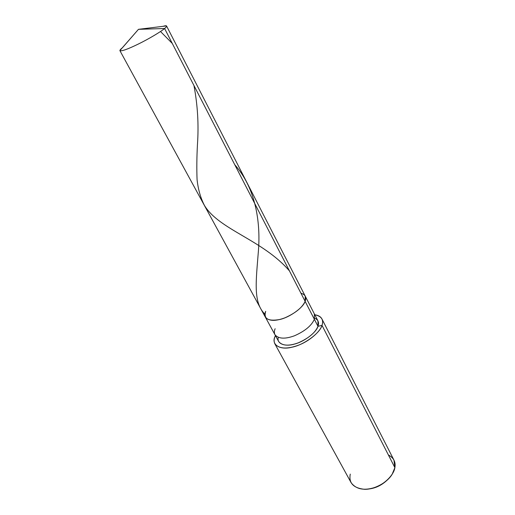 <?xml version="1.0" encoding="UTF-8"?>
<svg xmlns="http://www.w3.org/2000/svg" width="515" height="515" viewBox="0 0 515 515"><rect width="100%" height="100%" fill="white"/><g stroke="black" fill="none" stroke-linecap="round" stroke-linejoin="round"><path stroke-width="0.77" d="M166.487 25.905L138.471 29.329L164.594 28.518C166.062 27.308 166.718 26.471 166.57 26.008C166.326 25.583 165.141 25.692 163.017 26.329L166.487 25.905C166.834 26.317 166.203 27.192 164.594 28.518L305.131 301.359L305.234 296.138L305.131 301.359C303.316 307.597 289.469 317.51 279.606 319.532C268.07 321.495 263.429 318.766 265.695 311.337C263.429 318.766 268.07 321.495 279.606 319.532C289.469 317.51 303.316 307.597 305.131 301.359L164.594 28.518L138.471 29.329L122.416 47.76M305.131 301.359C306.715 297.303 305.318 294.586 300.94 293.215C305.318 294.586 306.715 297.303 305.131 301.359C302.215 307.622 295.475 313.114 284.898 317.832C275.396 321.379 268.901 321.173 265.405 317.227C268.901 321.173 275.396 321.379 284.898 317.832C295.475 313.114 302.215 307.622 305.131 301.359L314.356 319.268L305.131 301.359M164.594 28.518C161.137 31.55 148.681 39.018 138.22 44.103C127.437 49.337 121.328 51.494 119.892 50.573L122.19 47.947C120.529 49.273 119.776 50.187 119.931 50.702C121.836 51.333 128.1 49.054 138.722 43.852C149.118 38.76 161.182 31.505 164.594 28.518M367.781 489.089C376.059 488.432 383.418 484.538 389.836 477.405C383.418 484.538 376.059 488.432 367.781 489.089M166.57 26.008L314.356 313.905L314.356 319.268L314.356 313.905L317.948 320.903L317.987 326.317L314.356 319.268C311.569 325.641 304.944 331.145 294.477 335.78C285.053 339.224 278.551 338.883 274.978 334.756C278.551 338.883 285.053 339.224 294.477 335.78C304.944 331.145 311.569 325.641 314.356 319.268L317.987 326.317C319.339 322.596 318.244 319.867 314.704 318.128M275.808 336.282L275.049 336.462L275.441 335.606L275.049 336.462L275.808 336.282M321.939 318.952L393.943 460.101L394.876 467.633L322.004 325.371C322.86 323.021 322.834 320.877 321.939 318.952C320.729 316.693 318.354 315.302 314.8 314.768C321.476 316.178 323.877 319.712 322.004 325.371L317.987 326.317C315.251 332.735 308.665 338.239 298.243 342.842C288.851 346.247 282.349 345.855 278.744 341.657L274.978 334.756C274.109 332.941 274.16 330.926 275.145 328.718M278.274 337.415C276.471 343.756 285.059 346.988 294.445 344.091C304.211 341.748 316.397 332.362 317.987 326.317L322.004 325.371L394.876 467.633C395.893 462.097 393.724 457.867 388.374 454.945M265.695 311.337C264.671 313.513 264.575 315.476 265.405 317.227L274.978 334.756M322.004 325.371C320.098 333.083 303.747 345.044 291.941 347.213C279.703 350.451 270.954 344.438 275.049 336.462C273.864 339.16 273.813 341.632 274.888 343.865C279.214 348.893 287.029 349.357 298.327 345.25C309.386 341.207 320.266 331.557 322.004 325.371M350.258 474.109C348.661 482.858 353.219 487.905 363.938 489.25C372.731 490.003 386.643 483.411 392.134 474.321L394.876 467.633C393.994 474.643 384.66 484.396 374.386 487.602C363.88 490.84 356.135 489.224 351.159 482.755L274.888 343.865M234.737 164.697C255.17 187.692 260.822 221.006 258.408 250.985C256.058 281.068 252.987 302.151 264.671 313.957M160.506 31.505L172.293 43.46M193.93 85.477C197.676 105.105 198.848 124.855 197.438 144.728C196.769 157.384 196.646 169.01 197.071 179.619C198.166 189.475 200.638 198.114 204.494 205.536C219.21 229.78 262.599 239.816 289.436 270.89M119.892 50.573L138.471 29.329M119.931 50.702L265.405 317.227"/></g></svg>
